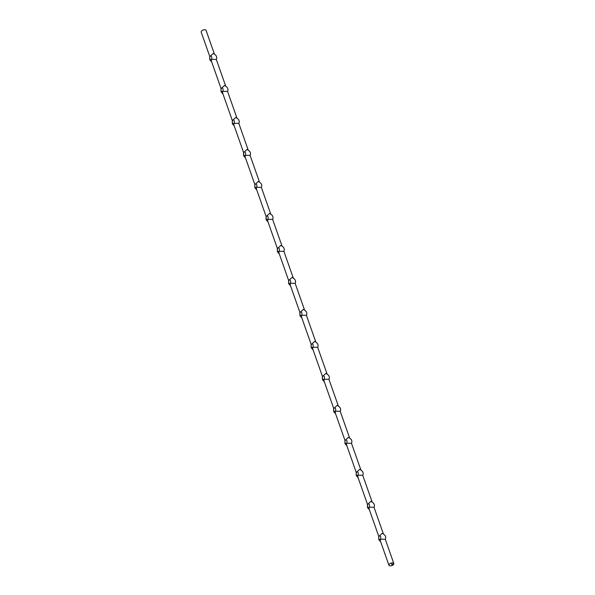 <?xml version="1.0" encoding="UTF-8"?>
<svg xmlns="http://www.w3.org/2000/svg" width="595" height="595" viewBox="0 0 595 595"><rect width="100%" height="100%" fill="white"/><g stroke="black" fill="none" stroke-linecap="round" stroke-linejoin="round"><path stroke-width="0.89" d="M392.492 562.915A2.596 1.272 -19.4 0 1 393.823 563.524A2.596 1.272 -19.4 0 1 393.518 564.499A2.596 1.272 -19.4 0 1 390.937 565.808A2.596 1.272 -19.4 0 1 388.937 565.25A2.596 1.272 -19.4 0 1 389.904 563.71A2.596 1.272 -19.4 0 1 392.492 562.915M391.696 563.971L392.068 563.978L391.696 563.971M392.693 564.172L391.77 564.521L392.707 564.201M369.145 507.223L369.004 507.409A1.941 1.012 90.5 0 1 368.498 507.669A1.941 1.012 90.5 0 1 367.561 506.375A1.941 1.012 90.5 0 1 367.881 504.218L368.022 504.032A1.941 1.012 90.5 0 1 368.528 503.779A1.941 1.012 90.5 0 1 369.465 505.066A1.941 1.012 90.5 0 1 369.145 507.223L373.571 507.26M368.022 504.032L370.908 501.369C374.024 502.872 375.066 504.85 374.024 507.304L383.299 533.641M388.937 565.25L380.398 541.011L380.272 539.397A1.941 1.012 90.5 0 1 379.759 539.658A1.941 1.012 90.5 0 1 378.822 538.363A1.941 1.012 90.5 0 1 379.149 536.207L378.695 536.162L369.131 509.022L369.004 507.409M378.695 536.162L378.784 539.62L380.681 541.822M379.149 536.207L379.29 536.028A1.941 1.012 90.5 0 1 379.796 535.768A1.941 1.012 90.5 0 1 380.733 537.062A1.941 1.012 90.5 0 1 380.406 539.211L384.831 539.249M393.823 563.524L385.292 539.301C386.334 536.839 385.292 534.86 382.176 533.358L379.29 536.028M357.878 475.234L357.736 475.42A1.941 1.012 90.5 0 1 357.231 475.673A1.941 1.012 90.5 0 1 356.293 474.386A1.941 1.012 90.5 0 1 356.613 472.229L356.755 472.043A1.941 1.012 90.5 0 1 357.268 471.79A1.941 1.012 90.5 0 1 358.205 473.077A1.941 1.012 90.5 0 1 357.878 475.234L362.303 475.271M356.755 472.043L359.64 469.381C362.764 470.883 363.798 472.861 362.757 475.316L372.031 501.652M367.881 504.218L367.427 504.173L357.87 477.034L357.736 475.42M367.427 504.173L367.517 507.632L369.413 509.833M346.61 443.245L346.476 443.431A1.941 1.012 90.5 0 1 345.963 443.684A1.941 1.012 90.5 0 1 345.026 442.39A1.941 1.012 90.5 0 1 345.353 440.24L345.494 440.055A1.941 1.012 90.5 0 1 346 439.794A1.941 1.012 90.5 0 1 346.937 441.088A1.941 1.012 90.5 0 1 346.61 443.245L351.035 443.282M345.494 440.055L348.38 437.392C351.496 438.894 352.538 440.873 351.496 443.327L360.771 469.663M356.613 472.229L356.16 472.185L346.602 445.045L346.476 443.431M358.153 477.837L356.256 475.643L356.16 472.192M335.349 411.257L335.208 411.435A1.941 1.012 90.5 0 1 334.702 411.695A1.941 1.012 90.5 0 1 333.765 410.401A1.941 1.012 90.5 0 1 334.085 408.252L334.226 408.066A1.941 1.012 90.5 0 1 334.732 407.806A1.941 1.012 90.5 0 1 335.669 409.1A1.941 1.012 90.5 0 1 335.349 411.257L339.775 411.294M334.226 408.066L337.112 405.403C340.228 406.906 341.27 408.884 340.228 411.338L349.503 437.675M345.353 440.24L344.892 440.196L335.335 413.056L335.208 411.435M346.885 445.848L344.988 443.654L344.899 440.196M324.082 379.26L323.94 379.446A1.941 1.012 90.5 0 1 323.435 379.707A1.941 1.012 90.5 0 1 322.497 378.413A1.941 1.012 90.5 0 1 322.817 376.263L322.959 376.077A1.941 1.012 90.5 0 1 323.472 375.817A1.941 1.012 90.5 0 1 324.409 377.111A1.941 1.012 90.5 0 1 324.082 379.26L328.507 379.305M322.959 376.077L325.844 373.415C328.968 374.909 330.002 376.888 328.961 379.35L338.235 405.678M334.085 408.252L333.631 408.207L324.074 381.068L323.94 379.446M333.631 408.207L333.721 411.666L335.617 413.86M312.814 347.272L312.68 347.458A1.941 1.012 90.5 0 1 312.167 347.718A1.941 1.012 90.5 0 1 311.23 346.424A1.941 1.012 90.5 0 1 311.557 344.267L311.691 344.089A1.941 1.012 90.5 0 1 312.204 343.828A1.941 1.012 90.5 0 1 313.141 345.122A1.941 1.012 90.5 0 1 312.814 347.272L317.239 347.316M311.691 344.089L314.584 341.418C317.7 342.921 318.742 344.899 317.7 347.361L326.975 373.69M322.817 376.263L322.364 376.211L312.806 349.072L312.68 347.458M322.364 376.211L322.46 379.677L324.357 381.871M301.553 315.283L301.412 315.469A1.941 1.012 90.5 0 1 300.906 315.729A1.941 1.012 90.5 0 1 299.969 314.435A1.941 1.012 90.5 0 1 300.289 312.278L300.43 312.092A1.941 1.012 90.5 0 1 300.936 311.839A1.941 1.012 90.5 0 1 301.873 313.134A1.941 1.012 90.5 0 1 301.553 315.283L305.979 315.32M300.43 312.092L303.316 309.43C306.432 310.932 307.474 312.911 306.432 315.365L315.707 341.701M311.557 344.267L311.096 344.23L301.539 317.083L301.412 315.469M290.286 283.294L290.144 283.48A1.941 1.012 90.5 0 1 289.639 283.733A1.941 1.012 90.5 0 1 288.701 282.447A1.941 1.012 90.5 0 1 289.021 280.29L289.163 280.104A1.941 1.012 90.5 0 1 289.676 279.851A1.941 1.012 90.5 0 1 290.613 281.137A1.941 1.012 90.5 0 1 290.286 283.294L294.711 283.332M289.163 280.104L292.048 277.441C295.172 278.943 296.206 280.922 295.165 283.376L304.439 309.712M300.289 312.278L299.835 312.234L290.278 285.094L290.144 283.48M299.835 312.234L299.925 315.692L301.821 317.894M279.018 251.306L278.884 251.492A1.941 1.012 90.5 0 1 278.371 251.745A1.941 1.012 90.5 0 1 277.434 250.45A1.941 1.012 90.5 0 1 277.761 248.301L277.895 248.115A1.941 1.012 90.5 0 1 278.408 247.855A1.941 1.012 90.5 0 1 279.345 249.149A1.941 1.012 90.5 0 1 279.018 251.306L283.443 251.343M277.895 248.115L280.788 245.452C283.904 246.955 284.946 248.933 283.904 251.388L293.179 277.724M289.021 280.29L288.568 280.245L279.01 253.106L278.884 251.492M288.568 280.245L288.664 283.703L290.561 285.897M267.757 219.317L267.616 219.496A1.941 1.012 90.5 0 1 267.11 219.756A1.941 1.012 90.5 0 1 266.173 218.462A1.941 1.012 90.5 0 1 266.493 216.312L266.634 216.126A1.941 1.012 90.5 0 1 267.14 215.866A1.941 1.012 90.5 0 1 268.077 217.16A1.941 1.012 90.5 0 1 267.757 219.317L272.183 219.354M266.634 216.126L269.52 213.464C272.636 214.966 273.678 216.944 272.636 219.399L281.911 245.735M277.761 248.301L277.3 248.256L267.743 221.117L267.616 219.496M277.3 248.256L277.396 251.715L279.293 253.909M256.49 187.321L256.348 187.507A1.941 1.012 90.5 0 1 255.843 187.767A1.941 1.012 90.5 0 1 254.905 186.473A1.941 1.012 90.5 0 1 255.225 184.324L255.367 184.138A1.941 1.012 90.5 0 1 255.88 183.877A1.941 1.012 90.5 0 1 256.817 185.171A1.941 1.012 90.5 0 1 256.49 187.321L260.915 187.365M270.643 213.739L261.369 187.41C262.41 184.956 261.376 182.97 258.252 181.475L255.367 184.138M266.493 216.312L266.039 216.268L256.482 189.128L256.348 187.507M266.039 216.268L266.129 219.726L268.025 221.92M245.222 155.332L245.088 155.518A1.941 1.012 90.5 0 1 244.575 155.778A1.941 1.012 90.5 0 1 243.638 154.484A1.941 1.012 90.5 0 1 243.965 152.327L244.099 152.149A1.941 1.012 90.5 0 1 244.612 151.889A1.941 1.012 90.5 0 1 245.549 153.183A1.941 1.012 90.5 0 1 245.222 155.332L249.647 155.377M259.383 181.75L250.108 155.421C251.15 152.96 250.108 150.981 246.992 149.479L244.099 152.149M255.225 184.324L254.772 184.279L245.214 157.139L245.088 155.518M254.772 184.279L254.868 187.737L256.765 189.931M233.961 123.344L233.82 123.529A1.941 1.012 90.5 0 1 233.314 123.79A1.941 1.012 90.5 0 1 232.37 122.496A1.941 1.012 90.5 0 1 232.697 120.339L232.838 120.16A1.941 1.012 90.5 0 1 233.344 119.9A1.941 1.012 90.5 0 1 234.281 121.194A1.941 1.012 90.5 0 1 233.961 123.344L238.387 123.381M232.838 120.16L235.724 117.49C238.84 118.993 239.882 120.971 238.84 123.425L248.115 149.762M243.965 152.327L243.504 152.283L233.947 125.143L233.82 123.529M243.504 152.283L243.6 155.749L245.497 157.943M222.694 91.355L222.552 91.541A1.941 1.012 90.5 0 1 222.047 91.794A1.941 1.012 90.5 0 1 221.109 90.507A1.941 1.012 90.5 0 1 221.429 88.35L221.571 88.164A1.941 1.012 90.5 0 1 222.076 87.911A1.941 1.012 90.5 0 1 223.021 89.198A1.941 1.012 90.5 0 1 222.694 91.355L227.119 91.392M221.571 88.164L224.456 85.501C227.58 87.004 228.614 88.982 227.573 91.437L236.847 117.773M232.697 120.339L232.243 120.294L222.686 93.155L222.552 91.541M232.243 120.294L232.333 123.753L234.229 125.954M221.429 88.35L220.976 88.305L211.418 61.166L211.292 59.552A1.941 1.012 90.5 0 1 210.779 59.805A1.941 1.012 90.5 0 1 209.842 58.518A1.941 1.012 90.5 0 1 210.169 56.361L209.708 56.324M220.976 88.305L221.072 91.764L222.969 93.965M210.169 56.361L210.303 56.175A1.941 1.012 90.5 0 1 210.816 55.915A1.941 1.012 90.5 0 1 211.753 57.209A1.941 1.012 90.5 0 1 211.426 59.366L215.851 59.403M225.587 85.784L216.305 59.448C217.354 56.994 216.312 55.015 213.196 53.513L210.303 56.175M211.701 61.969L209.804 59.775L209.708 56.317L201.177 32.085A2.596 1.272 -19.4 0 1 202.144 30.546A2.596 1.272 -19.4 0 1 204.739 29.75A2.596 1.272 -19.4 0 1 206.063 30.36L214.319 53.795M392.514 564.596L391.941 564.588M392.529 564.186L392.031 564.209M311.096 344.222L311.192 347.681L313.089 349.882"/></g></svg>

